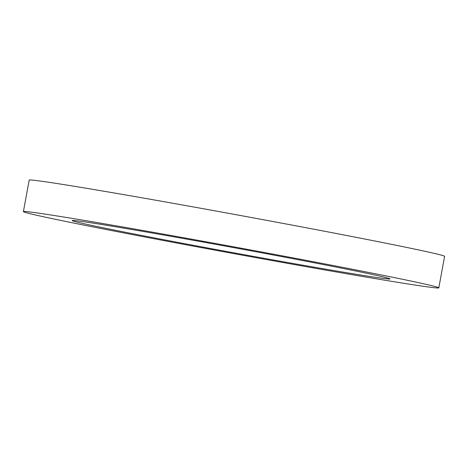 <?xml version="1.0" encoding="UTF-8"?>
<svg xmlns="http://www.w3.org/2000/svg" width="468" height="468" viewBox="0 0 468 468"><rect width="100%" height="100%" fill="white"/><g stroke="black" fill="none" stroke-linecap="round" stroke-linejoin="round"><path stroke-width="0.7" d="M104.253 228.015A161.565 2.539 10.4 0 1 72.195 220.574A161.565 2.539 10.4 0 1 231.566 247.239A161.565 2.539 10.4 0 1 390.019 278.905A161.565 2.539 10.4 0 1 281.362 261.407A161.565 2.539 10.4 0 1 104.253 228.015M65.298 221.346A211.179 3.317 -169.6 0 0 296.788 264.987A211.179 3.317 -169.6 0 0 438.814 287.861A211.179 3.317 -169.6 0 0 231.707 246.472A211.179 3.317 -169.6 0 0 23.4 211.618A211.179 3.317 -169.6 0 0 65.298 221.346M23.4 211.618L29.186 180.098A211.179 3.317 10.4 0 1 237.492 214.958A211.179 3.317 10.4 0 1 444.6 256.341L438.814 287.861"/></g></svg>

